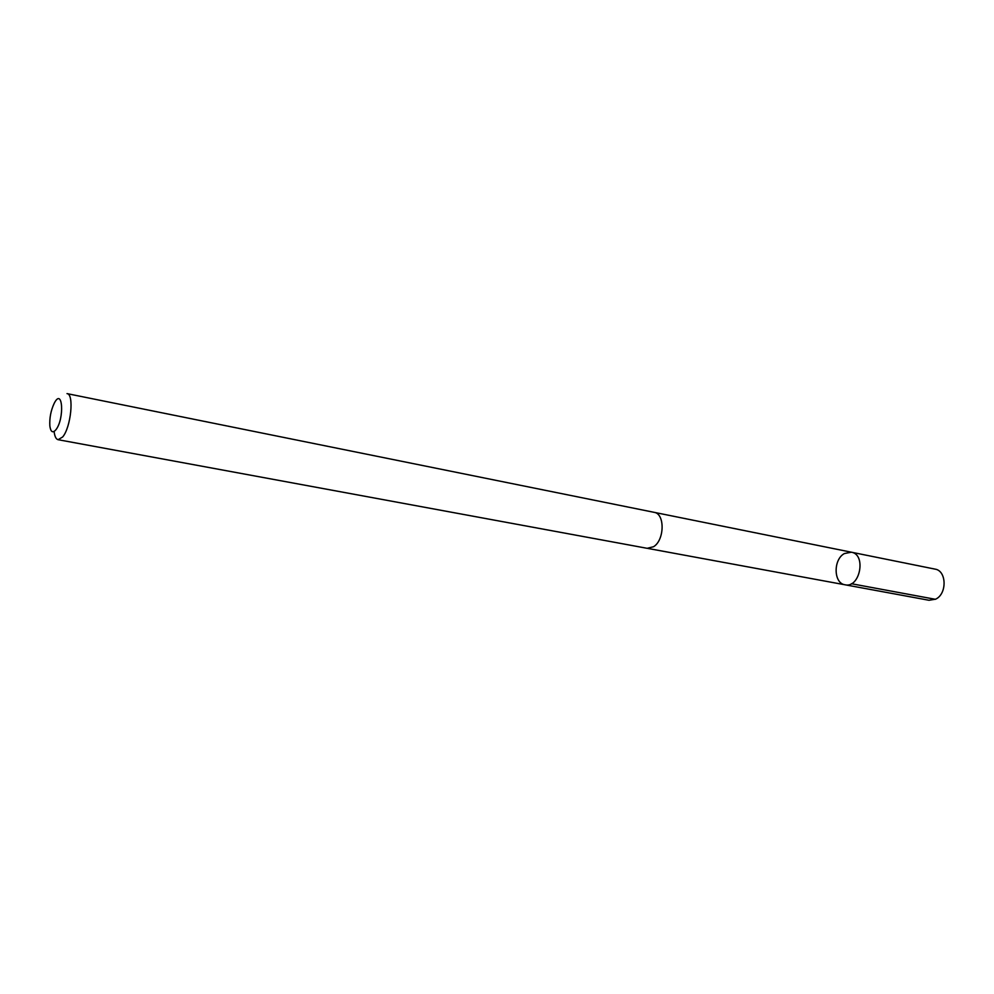 <?xml version="1.0" encoding="UTF-8"?>
<svg xmlns="http://www.w3.org/2000/svg" width="994" height="994" viewBox="0 0 994 994"><rect width="100%" height="100%" fill="white"/><g stroke="black" fill="none" stroke-linecap="round" stroke-linejoin="round"><path stroke-width="1.49" d="M844.403 553.546L851.361 552.204C866.557 554.391 859.984 588.436 845.062 584.795C833.494 583.391 833.059 559.485 844.403 553.546M929.042 600.277L935.739 599.133C947.245 593.766 946.661 570.668 935.068 569.127L851.361 552.204C866.557 554.391 859.984 588.436 845.062 584.795L929.042 600.277M58.099 439.696L647.169 548.315L653.555 546.725C664.663 540.115 665.036 513.587 654.127 512.332L67.008 393.612C74.314 393.848 70.984 427.408 62.634 437L58.099 439.696C56.024 439.186 54.695 436.478 54.123 431.57M55.85 429.83C64.747 418.822 62.672 386.678 54.248 403.229C50.868 410.447 49.389 418.052 49.849 426.016C50.719 432.042 52.719 433.309 55.85 429.83M851.373 583.714L935.404 599.307M647.479 548.365L845.062 584.795M654.425 512.395L851.361 552.204"/></g></svg>
